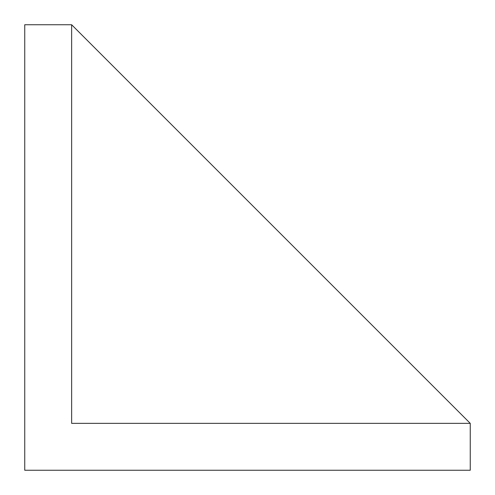 <?xml version="1.0" encoding="UTF-8"?>
<svg xmlns="http://www.w3.org/2000/svg" width="495" height="495" viewBox="0 0 495 495"><rect width="100%" height="100%" fill="white"/><g stroke="black" fill="none" stroke-linecap="round" stroke-linejoin="round"><path stroke-width="0.74" d="M24.75 470.25L470.25 470.25L470.25 423.355L71.645 423.355L71.645 24.75L24.75 24.75L24.75 470.25M470.25 423.355L71.645 24.75"/></g></svg>
